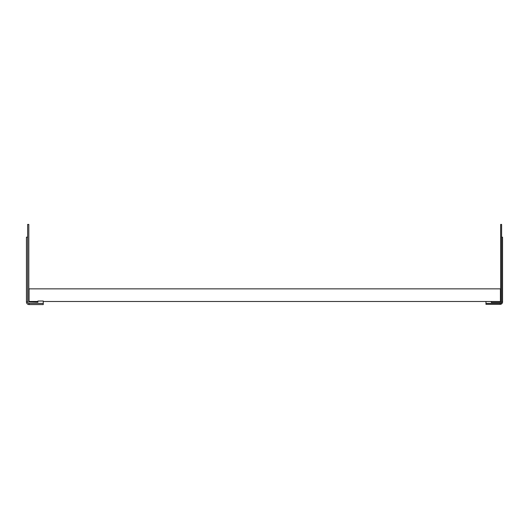 <?xml version="1.0" encoding="UTF-8"?>
<svg xmlns="http://www.w3.org/2000/svg" width="529" height="529" viewBox="0 0 529 529"><rect width="100%" height="100%" fill="white"/><g stroke="black" fill="none" stroke-linecap="round" stroke-linejoin="round"><path stroke-width="0.79" d="M37.896 301.49L29.055 301.49L29.055 288.86L500.421 288.86L500.421 301.49L43.266 301.49M37.896 301.014L43.266 301.014L43.266 303.388L29.055 303.388A1.422 1.422 0 0 1 27.634 301.966L27.634 224.428L28.817 224.428L28.817 301.966L37.896 302.198L37.896 301.014M43.266 303.388L43.266 304.572L29.055 304.572A2.605 2.605 0 0 1 26.45 301.966L26.45 237.171L27.634 237.171M485.972 301.49L485.972 304.334L500.183 304.334A2.367 2.367 0 0 0 502.55 301.966L502.55 237.171L501.604 237.171M485.972 303.388L500.183 303.388A1.422 1.422 0 0 0 501.604 301.966L501.604 224.428L500.652 224.428L500.652 301.966A0.476 0.476 0 0 1 500.183 302.436L491.335 302.436L491.335 301.49M29.055 304.572L29.055 303.388M26.45 301.966L27.634 301.966M500.183 304.334L500.183 303.388M502.55 301.966L501.604 301.966"/></g></svg>
